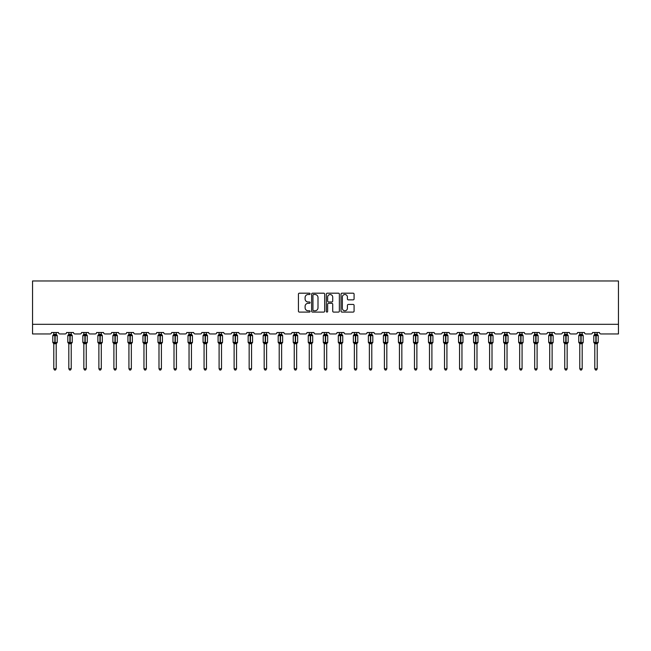 <?xml version="1.0" encoding="UTF-8"?>
<svg xmlns="http://www.w3.org/2000/svg" width="651" height="651" viewBox="0 0 651 651"><rect width="100%" height="100%" fill="white"/><g stroke="black" fill="none" stroke-linecap="round" stroke-linejoin="round"><path stroke-width="0.98" d="M310.088 293.853A0.659 0.659 0 0 0 309.428 293.186L299.379 293.186A0.944 0.944 0 0 0 298.435 294.138L298.435 311.154A0.944 0.944 0 0 0 299.379 312.098L309.428 312.098A0.659 0.659 0 0 0 310.088 311.438A0.659 0.659 0 0 0 309.428 310.779L308.126 310.779A3.027 3.027 0 0 1 305.099 307.752L305.099 306.336A3.027 3.027 0 0 1 308.126 303.309L309.428 303.309A0.659 0.659 0 0 0 310.088 302.642A0.659 0.659 0 0 0 309.428 301.983L308.126 301.983A3.027 3.027 0 0 1 305.099 298.955L305.099 297.54A3.027 3.027 0 0 1 308.126 294.512L309.428 294.512A0.659 0.659 0 0 0 310.088 293.853M353.135 299.859A0.944 0.944 0 0 0 354.079 298.907L354.079 294.138A0.944 0.944 0 0 0 353.135 293.186L341.978 293.186A0.944 0.944 0 0 0 341.034 294.138L341.034 311.154A0.944 0.944 0 0 0 341.978 312.098L353.135 312.098A0.944 0.944 0 0 0 354.079 311.154L354.079 305.384A0.944 0.944 0 0 0 353.135 304.44L348.358 304.44A0.944 0.944 0 0 0 347.414 305.384L347.414 308.248A2.531 2.531 0 0 1 344.884 310.779A2.531 2.531 0 0 1 342.353 308.248L342.353 297.043A2.531 2.531 0 0 1 344.884 294.512A2.531 2.531 0 0 1 347.414 297.043L347.414 298.907A0.944 0.944 0 0 0 348.358 299.859L353.135 299.859M618.45 324.32L618.45 280.972L32.55 280.972L32.55 333.955L50.086 333.955A1.448 1.448 0 0 0 51.527 332.506L58.46 332.506A1.448 1.448 0 0 0 59.908 333.955L65.108 333.955A1.448 1.448 0 0 0 66.557 332.506L73.49 332.506A1.448 1.448 0 0 0 74.938 333.955L80.138 333.955A1.448 1.448 0 0 0 81.587 332.506L88.52 332.506A1.448 1.448 0 0 0 89.968 333.955L95.168 333.955A1.448 1.448 0 0 0 96.608 332.506L103.55 332.506A1.448 1.448 0 0 0 104.99 333.955L110.198 333.955A1.448 1.448 0 0 0 111.638 332.506L118.58 332.506A1.448 1.448 0 0 0 120.02 333.955L125.22 333.955A1.448 1.448 0 0 0 126.668 332.506L133.601 332.506A1.448 1.448 0 0 0 135.05 333.955L140.25 333.955A1.448 1.448 0 0 0 141.698 332.506L148.631 332.506A1.448 1.448 0 0 0 150.08 333.955L155.28 333.955A1.448 1.448 0 0 0 156.72 332.506L163.661 332.506A1.448 1.448 0 0 0 165.102 333.955L170.31 333.955A1.448 1.448 0 0 0 171.75 332.506L178.691 332.506A1.448 1.448 0 0 0 180.132 333.955L185.332 333.955A1.448 1.448 0 0 0 186.78 332.506L193.713 332.506A1.448 1.448 0 0 0 195.162 333.955L200.362 333.955A1.448 1.448 0 0 0 201.81 332.506L208.743 332.506A1.448 1.448 0 0 0 210.192 333.955L215.391 333.955A1.448 1.448 0 0 0 216.832 332.506L223.773 332.506A1.448 1.448 0 0 0 225.213 333.955L230.421 333.955A1.448 1.448 0 0 0 231.862 332.506L238.803 332.506A1.448 1.448 0 0 0 240.243 333.955L245.443 333.955A1.448 1.448 0 0 0 246.892 332.506L253.825 332.506A1.448 1.448 0 0 0 255.273 333.955L260.473 333.955A1.448 1.448 0 0 0 261.922 332.506L268.855 332.506A1.448 1.448 0 0 0 270.303 333.955L275.503 333.955A1.448 1.448 0 0 0 276.952 332.506L283.885 332.506A1.448 1.448 0 0 0 285.325 333.955L290.533 333.955A1.448 1.448 0 0 0 291.974 332.506L298.915 332.506A1.448 1.448 0 0 0 300.355 333.955L305.555 333.955A1.448 1.448 0 0 0 307.003 332.506L313.937 332.506A1.448 1.448 0 0 0 315.385 333.955L320.585 333.955A1.448 1.448 0 0 0 322.033 332.506L328.967 332.506A1.448 1.448 0 0 0 330.415 333.955L335.615 333.955A1.448 1.448 0 0 0 337.063 332.506L343.997 332.506A1.448 1.448 0 0 0 345.445 333.955L350.645 333.955A1.448 1.448 0 0 0 352.085 332.506L359.026 332.506A1.448 1.448 0 0 0 360.467 333.955L365.675 333.955A1.448 1.448 0 0 0 367.115 332.506L374.048 332.506A1.448 1.448 0 0 0 375.497 333.955L380.697 333.955A1.448 1.448 0 0 0 382.145 332.506L389.078 332.506A1.448 1.448 0 0 0 390.527 333.955L395.727 333.955A1.448 1.448 0 0 0 397.175 332.506L404.108 332.506A1.448 1.448 0 0 0 405.557 333.955L410.757 333.955A1.448 1.448 0 0 0 412.197 332.506L419.138 332.506A1.448 1.448 0 0 0 420.579 333.955L425.787 333.955A1.448 1.448 0 0 0 427.227 332.506L434.168 332.506A1.448 1.448 0 0 0 435.609 333.955L440.808 333.955A1.448 1.448 0 0 0 442.257 332.506L449.19 332.506A1.448 1.448 0 0 0 450.638 333.955L455.838 333.955A1.448 1.448 0 0 0 457.287 332.506L464.22 332.506A1.448 1.448 0 0 0 465.668 333.955L470.868 333.955A1.448 1.448 0 0 0 472.309 332.506L479.25 332.506A1.448 1.448 0 0 0 480.69 333.955L485.898 333.955A1.448 1.448 0 0 0 487.339 332.506L494.28 332.506A1.448 1.448 0 0 0 495.72 333.955L500.92 333.955A1.448 1.448 0 0 0 502.369 332.506L509.302 332.506A1.448 1.448 0 0 0 510.75 333.955L515.95 333.955A1.448 1.448 0 0 0 517.399 332.506L524.332 332.506A1.448 1.448 0 0 0 525.78 333.955L530.98 333.955A1.448 1.448 0 0 0 532.42 332.506L539.362 332.506A1.448 1.448 0 0 0 540.802 333.955L546.01 333.955A1.448 1.448 0 0 0 547.45 332.506L554.392 332.506A1.448 1.448 0 0 0 555.832 333.955L561.032 333.955A1.448 1.448 0 0 0 562.48 332.506L569.413 332.506A1.448 1.448 0 0 0 570.862 333.955L576.062 333.955A1.448 1.448 0 0 0 577.51 332.506L584.443 332.506A1.448 1.448 0 0 0 585.892 333.955L591.092 333.955A1.448 1.448 0 0 0 592.54 332.506L599.473 332.506A1.448 1.448 0 0 0 600.914 333.955L618.45 333.955L618.45 324.32L32.55 324.32M324.67 294.138A0.944 0.944 0 0 0 323.726 293.186L312.57 293.186A0.944 0.944 0 0 0 311.626 294.138L311.626 311.154A0.944 0.944 0 0 0 312.57 312.098L323.726 312.098A0.944 0.944 0 0 0 324.67 311.154L324.67 294.138M327.274 293.186L338.43 293.186A0.944 0.944 0 0 1 339.374 294.138L339.374 311.154A0.944 0.944 0 0 1 338.43 312.098L333.654 312.098A0.944 0.944 0 0 1 332.71 311.154L332.71 304.253A0.944 0.944 0 0 0 331.766 303.309L328.6 303.309A0.944 0.944 0 0 0 327.648 304.253L327.648 311.438A0.659 0.659 0 0 1 326.989 312.098A0.659 0.659 0 0 1 326.33 311.438L326.33 294.138A0.944 0.944 0 0 1 327.274 293.186M313.611 294.512A0.659 0.659 0 0 0 312.944 295.172L312.944 310.112A0.659 0.659 0 0 0 313.611 310.779L314.978 310.779A3.027 3.027 0 0 0 318.005 307.752L318.005 297.54A3.027 3.027 0 0 0 314.978 294.512L313.611 294.512M332.71 297.092A2.531 2.531 0 0 0 330.179 294.561A2.531 2.531 0 0 0 327.648 297.092L327.648 301.039A0.944 0.944 0 0 0 328.6 301.983L331.766 301.983A0.944 0.944 0 0 0 332.71 301.039L332.71 297.092M53.789 368.775L56.198 368.775L55.473 370.028L54.513 370.028L53.789 368.775L53.789 343.647A1.058 1.009 180 0 0 53.236 342.76L55.14 342.361L55.14 335.184L56.897 335.159A0.48 0.48 0 0 1 57.215 335.615L52.78 335.615L52.78 342.361L54.855 342.361L54.855 335.184L53.236 335.208A1.058 1.009 0 0 0 53.789 334.321L56.198 334.37L56.198 332.506M56.198 368.775L56.198 343.606L54.855 343.744L54.855 342.792L57.215 342.361A0.48 0.48 0 0 1 56.897 342.808L56.198 343.809M56.198 343.655L56.198 343.655A1.058 1.009 180 0 1 56.759 342.76L55.14 342.792L55.14 343.744M54.855 343.744L53.789 343.655M53.789 332.506L53.789 334.329M53.789 334.37L53.439 335.517L53.789 334.37M56.547 335.517L56.198 334.37M56.198 343.606L56.547 342.45M53.789 343.606L53.439 342.45M68.819 368.775L71.228 368.775L70.503 370.028L69.543 370.028L68.819 368.775L68.819 343.647A1.058 1.009 180 0 0 68.265 342.76L70.17 342.361L70.17 335.184L71.919 335.159A0.48 0.48 0 0 1 72.237 335.615L67.81 335.615L67.81 342.361L69.877 342.361L69.877 335.184L68.265 335.208A1.058 1.009 0 0 0 68.819 334.321L71.228 334.37L71.228 332.506M71.228 368.775L71.228 343.606L69.877 343.744L69.877 342.792L72.237 342.361A0.48 0.48 0 0 1 71.919 342.808L71.228 343.809M71.228 343.655L71.228 343.655A1.058 1.009 180 0 1 71.781 342.76L70.17 342.792L70.17 343.744M69.877 343.744L68.819 343.655M68.819 332.506L68.819 334.329M68.819 334.37L68.469 335.517L68.819 334.37M71.577 335.517L71.228 334.37M71.228 343.606L71.577 342.45M68.819 343.606L68.469 342.45M83.849 368.775L86.257 368.775L85.533 370.028L84.573 370.028L83.849 368.775L83.849 343.647A1.058 1.009 180 0 0 83.287 342.76L85.2 342.361L85.2 335.184L86.949 335.159A0.48 0.48 0 0 1 87.267 335.615L82.84 335.615L82.84 342.361L84.907 342.361L84.907 335.184L83.287 335.208A1.058 1.009 0 0 0 83.849 334.321L86.257 334.37L86.257 332.506M86.257 368.775L86.257 343.606L84.907 343.744L84.907 342.792L87.267 342.361A0.48 0.48 0 0 1 86.949 342.808L86.257 343.809M86.257 343.655L86.257 343.655A1.058 1.009 180 0 1 86.811 342.76L85.2 342.792L85.2 343.744M84.907 343.744L83.849 343.655M83.849 332.506L83.849 334.329M83.849 334.37L83.499 335.517L83.849 334.37M86.607 335.517L86.257 334.37M86.257 343.606L86.607 342.45M83.849 343.606L83.499 342.45M98.879 368.775L101.287 368.775L100.563 370.028L99.595 370.028L98.879 368.775L98.879 343.647A1.058 1.009 180 0 0 98.317 342.76L100.221 342.361L100.221 335.184L101.979 335.159A0.48 0.48 0 0 1 102.297 335.615L97.862 335.615L97.862 342.361L99.937 342.361L99.937 335.184L98.317 335.208A1.058 1.009 0 0 0 98.879 334.321L101.287 334.37L101.287 332.506M101.287 368.775L101.287 343.606L99.937 343.744L99.937 342.792L102.297 342.361A0.48 0.48 0 0 1 101.979 342.808L101.287 343.809M101.287 343.655L101.287 343.655A1.058 1.009 180 0 1 101.841 342.76L100.221 342.792L100.221 343.744M99.937 343.744L98.879 343.655M98.879 332.506L98.879 334.329M98.879 334.37L98.529 335.517L98.879 334.37M101.637 335.517L101.287 334.37M101.287 343.606L101.637 342.45M98.879 343.606L98.529 342.45M113.901 368.775L116.309 368.775L115.585 370.028L114.625 370.028L113.901 368.775L113.901 343.647A1.058 1.009 180 0 0 113.347 342.76L115.251 342.361L115.251 335.184L117.009 335.159A0.48 0.48 0 0 1 117.326 335.615L112.892 335.615L112.892 342.361L114.967 342.361L114.967 335.184L113.347 335.208A1.058 1.009 0 0 0 113.901 334.321L116.309 334.37L116.309 332.506M116.309 368.775L116.309 343.606L114.967 343.744L114.967 342.792L117.326 342.361A0.48 0.48 0 0 1 117.009 342.808L116.309 343.809M116.309 343.655L116.309 343.655A1.058 1.009 180 0 1 116.871 342.76L115.251 342.792L115.251 343.744M114.967 343.744L113.901 343.655M113.901 332.506L113.901 334.329M113.901 334.37L113.551 335.517L113.901 334.37M116.659 335.517L116.309 334.37M116.309 343.606L116.659 342.45M113.901 343.606L113.551 342.45M128.931 368.775L131.339 368.775L130.615 370.028L129.655 370.028L128.931 368.775L128.931 343.647A1.058 1.009 180 0 0 128.377 342.76L130.281 342.361L130.281 335.184L132.039 335.159A0.48 0.48 0 0 1 132.348 335.615L127.921 335.615L127.921 342.361L129.988 342.361L129.988 335.184L128.377 335.208A1.058 1.009 0 0 0 128.931 334.321L131.339 334.37L131.339 332.506M131.339 368.775L131.339 343.606L129.988 343.744L129.988 342.792L132.348 342.361A0.48 0.48 0 0 1 132.039 342.808L131.339 343.809M131.339 343.655L131.339 343.655A1.058 1.009 180 0 1 131.893 342.76L130.281 342.792L130.281 343.744M129.988 343.744L128.931 343.655M128.931 332.506L128.931 334.329M128.931 334.37L128.581 335.517L128.931 334.37M131.689 335.517L131.339 334.37M131.339 343.606L131.689 342.45M128.931 343.606L128.581 342.45M143.961 368.775L146.369 368.775L145.645 370.028L144.685 370.028L143.961 368.775L143.961 343.647A1.058 1.009 180 0 0 143.407 342.76L145.311 342.361L145.311 335.184L147.061 335.159A0.48 0.48 0 0 1 147.378 335.615L142.951 335.615L142.951 342.361L145.018 342.361L145.018 335.184L143.407 335.208A1.058 1.009 0 0 0 143.961 334.321L146.369 334.37L146.369 332.506M146.369 368.775L146.369 343.606L145.018 343.744L145.018 342.792L147.378 342.361A0.48 0.48 0 0 1 147.061 342.808L146.369 343.809M146.369 343.655L146.369 343.655A1.058 1.009 180 0 1 146.923 342.76L145.311 342.792L145.311 343.744M145.018 343.744L143.961 343.655M143.961 332.506L143.961 334.329M143.961 334.37L143.611 335.517L143.961 334.37M146.719 335.517L146.369 334.37M146.369 343.606L146.719 342.45M143.961 343.606L143.611 342.45M158.99 368.775L161.399 368.775L160.675 370.028L159.715 370.028L158.99 368.775L158.99 343.647A1.058 1.009 180 0 0 158.429 342.76L160.333 342.361L160.333 335.184L162.091 335.159A0.48 0.48 0 0 1 162.408 335.615L157.973 335.615L157.973 342.361L160.048 342.361L160.048 335.184L158.429 335.208A1.058 1.009 0 0 0 158.99 334.321L161.399 334.37L161.399 332.506M161.399 368.775L161.399 343.606L160.048 343.744L160.048 342.792L162.408 342.361A0.48 0.48 0 0 1 162.091 342.808L161.399 343.809M161.399 343.655L161.399 343.655A1.058 1.009 180 0 1 161.953 342.76L160.333 342.792L160.333 343.744M160.048 343.744L158.99 343.655M158.99 332.506L158.99 334.329M158.99 334.37L158.641 335.517L158.99 334.37M161.749 335.517L161.399 334.37M161.399 343.606L161.749 342.45M158.99 343.606L158.641 342.45M174.012 368.775L176.421 368.775L175.705 370.028L174.737 370.028L174.012 368.775L174.012 343.647A1.058 1.009 180 0 0 173.459 342.76L175.363 342.361L175.363 335.184L177.121 335.159A0.48 0.48 0 0 1 177.438 335.615L173.003 335.615L173.003 342.361L175.078 342.361L175.078 335.184L173.459 335.208A1.058 1.009 0 0 0 174.012 334.321L176.421 334.37L176.421 332.506M176.421 368.775L176.421 343.606L175.078 343.744L175.078 342.792L177.438 342.361A0.48 0.48 0 0 1 177.121 342.808L176.421 343.809M176.421 343.655L176.421 343.655A1.058 1.009 180 0 1 176.982 342.76L175.363 342.792L175.363 343.744M175.078 343.744L174.012 343.655M174.012 332.506L174.012 334.329M174.012 334.37L173.662 335.517L174.012 334.37M176.771 335.517L176.421 334.37M176.421 343.606L176.771 342.45M174.012 343.606L173.662 342.45M189.042 368.775L191.451 368.775L190.727 370.028L189.766 370.028L189.042 368.775L189.042 343.647A1.058 1.009 180 0 0 188.489 342.76L190.393 342.361L190.393 335.184L192.151 335.159A0.48 0.48 0 0 1 192.46 335.615L188.033 335.615L188.033 342.361L190.1 342.361L190.1 335.184L188.489 335.208A1.058 1.009 0 0 0 189.042 334.321L191.451 334.37L191.451 332.506M191.451 368.775L191.451 343.606L190.1 343.744L190.1 342.792L192.46 342.361A0.48 0.48 0 0 1 192.151 342.808L191.451 343.809M191.451 343.655L191.451 343.655A1.058 1.009 180 0 1 192.012 342.76L190.393 342.792L190.393 343.744M190.1 343.744L189.042 343.655M189.042 332.506L189.042 334.329M189.042 334.37L188.692 335.517L189.042 334.37M191.801 335.517L191.451 334.37M191.451 343.606L191.801 342.45M189.042 343.606L188.692 342.45M204.072 368.775L206.481 368.775L205.757 370.028L204.796 370.028L204.072 368.775L204.072 343.647A1.058 1.009 180 0 0 203.519 342.76L205.423 342.361L205.423 335.184L207.173 335.159A0.48 0.48 0 0 1 207.49 335.615L203.063 335.615L203.063 342.361L205.13 342.361L205.13 335.184L203.519 335.208A1.058 1.009 0 0 0 204.072 334.321L206.481 334.37L206.481 332.506M206.481 368.775L206.481 343.606L205.13 343.744L205.13 342.792L207.49 342.361A0.48 0.48 0 0 1 207.173 342.808L206.481 343.809M206.481 343.655L206.481 343.655A1.058 1.009 180 0 1 207.034 342.76L205.423 342.792L205.423 343.744M205.13 343.744L204.072 343.655M204.072 332.506L204.072 334.329M204.072 334.37L203.722 335.517L204.072 334.37M206.831 335.517L206.481 334.37M206.481 343.606L206.831 342.45M204.072 343.606L203.722 342.45M219.102 368.775L221.511 368.775L220.787 370.028L219.826 370.028L219.102 368.775L219.102 343.647A1.058 1.009 180 0 0 218.541 342.76L220.445 342.361L220.445 335.184L222.203 335.159A0.48 0.48 0 0 1 222.52 335.615L218.085 335.615L218.085 342.361L220.16 342.361L220.16 335.184L218.541 335.208A1.058 1.009 0 0 0 219.102 334.321L221.511 334.37L221.511 332.506M221.511 368.775L221.511 343.606L220.16 343.744L220.16 342.792L222.52 342.361A0.48 0.48 0 0 1 222.203 342.808L221.511 343.809M221.511 343.655L221.511 343.655A1.058 1.009 180 0 1 222.064 342.76L220.445 342.792L220.445 343.744M220.16 343.744L219.102 343.655M219.102 332.506L219.102 334.329M219.102 334.37L218.752 335.517L219.102 334.37M221.861 335.517L221.511 334.37M221.511 343.606L221.861 342.45M219.102 343.606L218.752 342.45M234.124 368.775L236.533 368.775L235.817 370.028L234.848 370.028L234.124 368.775L234.124 343.647A1.058 1.009 180 0 0 233.571 342.76L235.475 342.361L235.475 335.184L237.233 335.159A0.48 0.48 0 0 1 237.55 335.615L233.115 335.615L233.115 342.361L235.19 342.361L235.19 335.184L233.571 335.208A1.058 1.009 0 0 0 234.124 334.321L236.541 334.37L236.533 332.506M236.533 368.775L236.541 343.606L235.19 343.744L235.19 342.792L237.55 342.361A0.48 0.48 0 0 1 237.233 342.808L236.533 343.809M236.533 343.655L236.533 343.655A1.058 1.009 180 0 1 237.094 342.76L235.475 342.792L235.475 343.744M235.19 343.744L234.124 343.655M234.124 332.506L234.124 334.329M234.124 334.37L233.782 335.517L234.124 334.37M236.883 335.517L236.541 334.37M236.541 343.606L236.883 342.45M234.124 343.606L233.782 342.45M249.154 368.775L251.563 368.775L250.838 370.028L249.878 370.028L249.154 368.775L249.154 343.647A1.058 1.009 180 0 0 248.601 342.76L250.505 342.361L250.505 335.184L252.262 335.159A0.48 0.48 0 0 1 252.572 335.615L248.145 335.615L248.145 342.361L250.212 342.361L250.212 335.184L248.601 335.208A1.058 1.009 0 0 0 249.154 334.321L251.563 334.37L251.563 332.506M251.563 368.775L251.563 343.606L250.212 343.744L250.212 342.792L252.572 342.361A0.48 0.48 0 0 1 252.262 342.808L251.563 343.809M251.563 343.655L251.563 343.655A1.058 1.009 180 0 1 252.124 342.76L250.505 342.792L250.505 343.744M250.212 343.744L249.154 343.655M249.154 332.506L249.154 334.329M249.154 334.37L248.804 335.517L249.154 334.37M251.913 335.517L251.563 334.37M251.563 343.606L251.913 342.45M249.154 343.606L248.804 342.45M264.184 368.775L266.593 368.775L265.868 370.028L264.908 370.028L264.184 368.775L264.184 343.647A1.058 1.009 180 0 0 263.631 342.76L265.535 342.361L265.535 335.184L267.284 335.159A0.48 0.48 0 0 1 267.602 335.615L263.175 335.615L263.175 342.361L265.242 342.361L265.242 335.184L263.631 335.208A1.058 1.009 0 0 0 264.184 334.321L266.593 334.37L266.593 332.506M266.593 368.775L266.593 343.606L265.242 343.744L265.242 342.792L267.602 342.361A0.48 0.48 0 0 1 267.284 342.808L266.593 343.809M266.593 343.655L266.593 343.655A1.058 1.009 180 0 1 267.146 342.76L265.535 342.792L265.535 343.744M265.242 343.744L264.184 343.655M264.184 332.506L264.184 334.329M264.184 334.37L263.834 335.517L264.184 334.37M266.943 335.517L266.593 334.37M266.593 343.606L266.943 342.45M264.184 343.606L263.834 342.45M279.214 368.775L281.623 368.775L280.898 370.028L279.938 370.028L279.214 368.775L279.214 343.647A1.058 1.009 180 0 0 278.652 342.76L280.557 342.361L280.557 335.184L282.314 335.159A0.48 0.48 0 0 1 282.632 335.615L278.197 335.615L278.197 342.361L280.272 342.361L280.272 335.184L278.652 335.208A1.058 1.009 0 0 0 279.214 334.321L281.623 334.37L281.623 332.506M281.623 368.775L281.623 343.606L280.272 343.744L280.272 342.792L282.632 342.361A0.48 0.48 0 0 1 282.314 342.808L281.623 343.809M281.623 343.655L281.623 343.655A1.058 1.009 180 0 1 282.176 342.76L280.557 342.792L280.557 343.744M280.272 343.744L279.214 343.655M279.214 332.506L279.214 334.329M279.214 334.37L278.864 335.517L279.214 334.37M281.973 335.517L281.623 334.37M281.623 343.606L281.973 342.45M279.214 343.606L278.864 342.45M294.244 368.775L296.644 368.775L295.928 370.028L294.96 370.028L294.244 368.775L294.244 343.647A1.058 1.009 180 0 0 293.682 342.76L295.587 342.361L295.587 335.184L297.344 335.159A0.48 0.48 0 0 1 297.662 335.615L293.227 335.615L293.227 342.361L295.302 342.361L295.302 335.184L293.682 335.208A1.058 1.009 0 0 0 294.244 334.321L296.653 334.37L296.644 332.506M296.644 368.775L296.653 343.606L295.302 343.744L295.302 342.792L297.662 342.361A0.48 0.48 0 0 1 297.344 342.808L296.644 343.809M296.644 343.655L296.644 343.655A1.058 1.009 180 0 1 297.206 342.76L295.587 342.792L295.587 343.744M295.302 343.744L294.244 343.655M294.244 332.506L294.244 334.329M294.236 334.37L293.894 335.517L294.236 334.37M296.994 335.517L296.653 334.37M296.653 343.606L296.994 342.45M294.236 343.606L293.894 342.45M309.266 368.775L311.674 368.775L310.95 370.028L309.99 370.028L309.266 368.775L309.266 343.647A1.058 1.009 180 0 0 308.712 342.76L310.617 342.361L310.617 335.184L312.374 335.159A0.48 0.48 0 0 1 312.692 335.615L308.257 335.615L308.257 342.361L310.324 342.361L310.324 335.184L308.712 335.208A1.058 1.009 0 0 0 309.266 334.321L311.674 334.37L311.674 332.506M311.674 368.775L311.674 343.606L310.324 343.744L310.324 342.792L312.692 342.361A0.48 0.48 0 0 1 312.374 342.808L311.674 343.809M311.674 343.655L311.674 343.655A1.058 1.009 180 0 1 312.236 342.76L310.617 342.792L310.617 343.744M310.324 343.744L309.266 343.655M309.266 332.506L309.266 334.329M309.266 334.37L308.916 335.517L309.266 334.37M312.024 335.517L311.674 334.37M311.674 343.606L312.024 342.45M309.266 343.606L308.916 342.45M324.296 368.775L326.704 368.775L325.98 370.028L325.02 370.028L324.296 368.775L324.296 343.647A1.058 1.009 180 0 0 323.742 342.76L325.646 342.361L325.646 335.184L327.396 335.159A0.48 0.48 0 0 1 327.713 335.615L323.287 335.615L323.287 342.361L325.354 342.361L325.354 335.184L323.742 335.208A1.058 1.009 0 0 0 324.296 334.321L326.704 334.37L326.704 332.506M326.704 368.775L326.704 343.606L325.354 343.744L325.354 342.792L327.713 342.361A0.48 0.48 0 0 1 327.396 342.808L326.704 343.809M326.704 343.655L326.704 343.655A1.058 1.009 180 0 1 327.258 342.76L325.646 342.792L325.646 343.744M325.354 343.744L324.296 343.655M324.296 332.506L324.296 334.329M324.296 334.37L323.946 335.517L324.296 334.37M327.054 335.517L326.704 334.37M326.704 343.606L327.054 342.45M324.296 343.606L323.946 342.45M339.326 368.775L341.734 368.775L341.01 370.028L340.05 370.028L339.326 368.775L339.326 343.647A1.058 1.009 180 0 0 338.764 342.76L340.676 342.361L340.676 335.184L342.426 335.159A0.48 0.48 0 0 1 342.743 335.615L338.308 335.615L338.308 342.361L340.383 342.361L340.383 335.184L338.764 335.208A1.058 1.009 0 0 0 339.326 334.321L341.734 334.37L341.734 332.506M341.734 368.775L341.734 343.606L340.383 343.744L340.383 342.792L342.743 342.361A0.48 0.48 0 0 1 342.426 342.808L341.734 343.809M341.734 343.655L341.734 343.655A1.058 1.009 180 0 1 342.288 342.76L340.676 342.792L340.676 343.744M340.383 343.744L339.326 343.655M339.326 332.506L339.326 334.329M339.326 334.37L338.976 335.517L339.326 334.37M342.084 335.517L341.734 334.37M341.734 343.606L342.084 342.45M339.326 343.606L338.976 342.45M354.356 368.775L356.756 368.775L356.04 370.028L355.072 370.028L354.356 368.775L354.356 343.647A1.058 1.009 180 0 0 353.794 342.76L355.698 342.361L355.698 335.184L357.456 335.159A0.48 0.48 0 0 1 357.773 335.615L353.338 335.615L353.338 342.361L355.413 342.361L355.413 335.184L353.794 335.208A1.058 1.009 0 0 0 354.356 334.321L356.764 334.37L356.756 332.506M356.756 368.775L356.764 343.606L355.413 343.744L355.413 342.792L357.773 342.361A0.48 0.48 0 0 1 357.456 342.808L356.756 343.809M356.756 343.655L356.756 343.655A1.058 1.009 180 0 1 357.318 342.76L355.698 342.792L355.698 343.744M355.413 343.744L354.356 343.655M354.356 332.506L354.356 334.329M354.347 334.37L354.006 335.517L354.347 334.37M357.106 335.517L356.764 334.37M356.764 343.606L357.106 342.45M354.347 343.606L354.006 342.45M369.377 368.775L371.786 368.775L371.062 370.028L370.102 370.028L369.377 368.775L369.377 343.647A1.058 1.009 180 0 0 368.824 342.76L370.728 342.361L370.728 335.184L372.486 335.159A0.48 0.48 0 0 1 372.803 335.615L368.368 335.615L368.368 342.361L370.443 342.361L370.443 335.184L368.824 335.208A1.058 1.009 0 0 0 369.377 334.321L371.786 334.37L371.786 332.506M371.786 368.775L371.786 343.606L370.443 343.744L370.443 342.792L372.803 342.361A0.48 0.48 0 0 1 372.486 342.808L371.786 343.809M371.786 343.655L371.786 343.655A1.058 1.009 180 0 1 372.348 342.76L370.728 342.792L370.728 343.744M370.443 343.744L369.377 343.655M369.377 332.506L369.377 334.329M369.377 334.37L369.027 335.517L369.377 334.37M372.136 335.517L371.786 334.37M371.786 343.606L372.136 342.45M369.377 343.606L369.027 342.45M384.407 368.775L386.816 368.775L386.092 370.028L385.132 370.028L384.407 368.775L384.407 343.647A1.058 1.009 180 0 0 383.854 342.76L385.758 342.361L385.758 335.184L387.508 335.159A0.48 0.48 0 0 1 387.825 335.615L383.398 335.615L383.398 342.361L385.465 342.361L385.465 335.184L383.854 335.208A1.058 1.009 0 0 0 384.407 334.321L386.816 334.37L386.816 332.506M386.816 368.775L386.816 343.606L385.465 343.744L385.465 342.792L387.825 342.361A0.48 0.48 0 0 1 387.508 342.808L386.816 343.809M386.816 343.655L386.816 343.655A1.058 1.009 180 0 1 387.369 342.76L385.758 342.792L385.758 343.744M385.465 343.744L384.407 343.655M384.407 332.506L384.407 334.329M384.407 334.37L384.057 335.517L384.407 334.37M387.166 335.517L386.816 334.37M386.816 343.606L387.166 342.45M384.407 343.606L384.057 342.45M399.437 368.775L401.846 368.775L401.122 370.028L400.162 370.028L399.437 368.775L399.437 343.647A1.058 1.009 180 0 0 398.876 342.76L400.788 342.361L400.788 335.184L402.538 335.159A0.48 0.48 0 0 1 402.855 335.615L398.428 335.615L398.428 342.361L400.495 342.361L400.495 335.184L398.876 335.208A1.058 1.009 0 0 0 399.437 334.321L401.846 334.37L401.846 332.506M401.846 368.775L401.846 343.606L400.495 343.744L400.495 342.792L402.855 342.361A0.48 0.48 0 0 1 402.538 342.808L401.846 343.809M401.846 343.655L401.846 343.655A1.058 1.009 180 0 1 402.399 342.76L400.788 342.792L400.788 343.744M400.495 343.744L399.437 343.655M399.437 332.506L399.437 334.329M399.437 334.37L399.087 335.517L399.437 334.37M402.196 335.517L401.846 334.37M401.846 343.606L402.196 342.45M399.437 343.606L399.087 342.45M414.467 368.775L416.876 368.775L416.152 370.028L415.183 370.028L414.467 368.775L414.467 343.647A1.058 1.009 180 0 0 413.906 342.76L415.81 342.361L415.81 335.184L417.568 335.159A0.48 0.48 0 0 1 417.885 335.615L413.45 335.615L413.45 342.361L415.525 342.361L415.525 335.184L413.906 335.208A1.058 1.009 0 0 0 414.467 334.321L416.876 334.37L416.876 332.506M416.876 368.775L416.876 343.606L415.525 343.744L415.525 342.792L417.885 342.361A0.48 0.48 0 0 1 417.568 342.808L416.876 343.809M416.876 343.655L416.876 343.655A1.058 1.009 180 0 1 417.429 342.76L415.81 342.792L415.81 343.744M415.525 343.744L414.467 343.655M414.467 332.506L414.467 334.329M414.459 334.37L414.117 335.517L414.459 334.37M417.218 335.517L416.876 334.37M416.876 343.606L417.218 342.45M414.459 343.606L414.117 342.45M429.489 368.775L431.898 368.775L431.174 370.028L430.213 370.028L429.489 368.775L429.489 343.647A1.058 1.009 180 0 0 428.936 342.76L430.84 342.361L430.84 335.184L432.598 335.159A0.48 0.48 0 0 1 432.915 335.615L428.48 335.615L428.48 342.361L430.555 342.361L430.555 335.184L428.936 335.208A1.058 1.009 0 0 0 429.489 334.321L431.898 334.37L431.898 332.506M431.898 368.775L431.898 343.606L430.555 343.744L430.555 342.792L432.915 342.361A0.48 0.48 0 0 1 432.598 342.808L431.898 343.809M431.898 343.655L431.898 343.655A1.058 1.009 180 0 1 432.459 342.76L430.84 342.792L430.84 343.744M430.555 343.744L429.489 343.655M429.489 332.506L429.489 334.329M429.489 334.37L429.139 335.517L429.489 334.37M432.248 335.517L431.898 334.37M431.898 343.606L432.248 342.45M429.489 343.606L429.139 342.45M444.519 368.775L446.928 368.775L446.204 370.028L445.243 370.028L444.519 368.775L444.519 343.647A1.058 1.009 180 0 0 443.966 342.76L445.87 342.361L445.87 335.184L447.628 335.159A0.48 0.48 0 0 1 447.937 335.615L443.51 335.615L443.51 342.361L445.577 342.361L445.577 335.184L443.966 335.208A1.058 1.009 0 0 0 444.519 334.321L446.928 334.37L446.928 332.506M446.928 368.775L446.928 343.606L445.577 343.744L445.577 342.792L447.937 342.361A0.48 0.48 0 0 1 447.628 342.808L446.928 343.809M446.928 343.655L446.928 343.655A1.058 1.009 180 0 1 447.481 342.76L445.87 342.792L445.87 343.744M445.577 343.744L444.519 343.655M444.519 332.506L444.519 334.329M444.519 334.37L444.169 335.517L444.519 334.37M447.278 335.517L446.928 334.37M446.928 343.606L447.278 342.45M444.519 343.606L444.169 342.45M459.549 368.775L461.958 368.775L461.233 370.028L460.273 370.028L459.549 368.775L459.549 343.647A1.058 1.009 180 0 0 458.988 342.76L460.9 342.361L460.9 335.184L462.649 335.159A0.48 0.48 0 0 1 462.967 335.615L458.54 335.615L458.54 342.361L460.607 342.361L460.607 335.184L458.988 335.208A1.058 1.009 0 0 0 459.549 334.321L461.958 334.37L461.958 332.506M461.958 368.775L461.958 343.606L460.607 343.744L460.607 342.792L462.967 342.361A0.48 0.48 0 0 1 462.649 342.808L461.958 343.809M461.958 343.655L461.958 343.655A1.058 1.009 180 0 1 462.511 342.76L460.9 342.792L460.9 343.744M460.607 343.744L459.549 343.655M459.549 332.506L459.549 334.329M459.549 334.37L459.199 335.517L459.549 334.37M462.308 335.517L461.958 334.37M461.958 343.606L462.308 342.45M459.549 343.606L459.199 342.45M474.579 368.775L476.988 368.775L476.263 370.028L475.295 370.028L474.579 368.775L474.579 343.647A1.058 1.009 180 0 0 474.018 342.76L475.922 342.361L475.922 335.184L477.679 335.159A0.48 0.48 0 0 1 477.997 335.615L473.562 335.615L473.562 342.361L475.637 342.361L475.637 335.184L474.018 335.208A1.058 1.009 0 0 0 474.579 334.321L476.988 334.37L476.988 332.506M476.988 368.775L476.988 343.606L475.637 343.744L475.637 342.792L477.997 342.361A0.48 0.48 0 0 1 477.679 342.808L476.988 343.809M476.988 343.655L476.988 343.655A1.058 1.009 180 0 1 477.541 342.76L475.922 342.792L475.922 343.744M475.637 343.744L474.579 343.655M474.579 332.506L474.579 334.329M474.579 334.37L474.229 335.517L474.579 334.37M477.338 335.517L476.988 334.37M476.988 343.606L477.338 342.45M474.579 343.606L474.229 342.45M489.601 368.775L492.01 368.775L491.285 370.028L490.325 370.028L489.601 368.775L489.601 343.647A1.058 1.009 180 0 0 489.047 342.76L490.952 342.361L490.952 335.184L492.709 335.159A0.48 0.48 0 0 1 493.027 335.615L488.592 335.615L488.592 342.361L490.667 342.361L490.667 335.184L489.047 335.208A1.058 1.009 0 0 0 489.601 334.321L492.01 334.37L492.01 332.506M492.01 368.775L492.01 343.606L490.667 343.744L490.667 342.792L493.027 342.361A0.48 0.48 0 0 1 492.709 342.808L492.01 343.809M492.01 343.655L492.01 343.655A1.058 1.009 180 0 1 492.571 342.76L490.952 342.792L490.952 343.744M490.667 343.744L489.601 343.655M489.601 332.506L489.601 334.329M489.601 334.37L489.251 335.517L489.601 334.37M492.359 335.517L492.01 334.37M492.01 343.606L492.359 342.45M489.601 343.606L489.251 342.45M504.631 368.775L507.039 368.775L506.315 370.028L505.355 370.028L504.631 368.775L504.631 343.647A1.058 1.009 180 0 0 504.077 342.76L505.982 342.361L505.982 335.184L507.739 335.159A0.48 0.48 0 0 1 508.049 335.615L503.622 335.615L503.622 342.361L505.689 342.361L505.689 335.184L504.077 335.208A1.058 1.009 0 0 0 504.631 334.321L507.039 334.37L507.039 332.506M507.039 368.775L507.039 343.606L505.689 343.744L505.689 342.792L508.049 342.361A0.48 0.48 0 0 1 507.739 342.808L507.039 343.809M507.039 343.655L507.039 343.655A1.058 1.009 180 0 1 507.593 342.76L505.982 342.792L505.982 343.744M505.689 343.744L504.631 343.655M504.631 332.506L504.631 334.329M504.631 334.37L504.281 335.517L504.631 334.37M507.389 335.517L507.039 334.37M507.039 343.606L507.389 342.45M504.631 343.606L504.281 342.45M519.661 368.775L522.069 368.775L521.345 370.028L520.385 370.028L519.661 368.775L519.661 343.647A1.058 1.009 180 0 0 519.107 342.76L521.012 342.361L521.012 335.184L522.761 335.159A0.48 0.48 0 0 1 523.078 335.615L518.652 335.615L518.652 342.361L520.719 342.361L520.719 335.184L519.107 335.208A1.058 1.009 0 0 0 519.661 334.321L522.069 334.37L522.069 332.506M522.069 368.775L522.069 343.606L520.719 343.744L520.719 342.792L523.078 342.361A0.48 0.48 0 0 1 522.761 342.808L522.069 343.809M522.069 343.655L522.069 343.655A1.058 1.009 180 0 1 522.623 342.76L521.012 342.792L521.012 343.744M520.719 343.744L519.661 343.655M519.661 332.506L519.661 334.329M519.661 334.37L519.311 335.517L519.661 334.37M522.419 335.517L522.069 334.37M522.069 343.606L522.419 342.45M519.661 343.606L519.311 342.45M534.691 368.775L537.099 368.775L536.375 370.028L535.415 370.028L534.691 368.775L534.691 343.647A1.058 1.009 180 0 0 534.129 342.76L536.033 342.361L536.033 335.184L537.791 335.159A0.48 0.48 0 0 1 538.108 335.615L533.674 335.615L533.674 342.361L535.749 342.361L535.749 335.184L534.129 335.208A1.058 1.009 0 0 0 534.691 334.321L537.099 334.37L537.099 332.506M537.099 368.775L537.099 343.606L535.749 343.744L535.749 342.792L538.108 342.361A0.48 0.48 0 0 1 537.791 342.808L537.099 343.809M537.099 343.655L537.099 343.655A1.058 1.009 180 0 1 537.653 342.76L536.033 342.792L536.033 343.744M535.749 343.744L534.691 343.655M534.691 332.506L534.691 334.329M534.691 334.37L534.341 335.517L534.691 334.37M537.449 335.517L537.099 334.37M537.099 343.606L537.449 342.45M534.691 343.606L534.341 342.45M549.713 368.775L552.121 368.775L551.405 370.028L550.437 370.028L549.713 368.775L549.713 343.647A1.058 1.009 180 0 0 549.159 342.76L551.063 342.361L551.063 335.184L552.821 335.159A0.48 0.48 0 0 1 553.138 335.615L548.703 335.615L548.703 342.361L550.779 342.361L550.779 335.184L549.159 335.208A1.058 1.009 0 0 0 549.713 334.321L552.121 334.37L552.121 332.506M552.121 368.775L552.121 343.606L550.779 343.744L550.779 342.792L553.138 342.361A0.48 0.48 0 0 1 552.821 342.808L552.121 343.809M552.121 343.655L552.121 343.655A1.058 1.009 180 0 1 552.683 342.76L551.063 342.792L551.063 343.744M550.779 343.744L549.713 343.655M549.713 332.506L549.713 334.329M549.713 334.37L549.363 335.517L549.713 334.37M552.471 335.517L552.121 334.37M552.121 343.606L552.471 342.45M549.713 343.606L549.363 342.45M564.742 368.775L567.151 368.775L566.427 370.028L565.467 370.028L564.742 368.775L564.742 343.647A1.058 1.009 180 0 0 564.189 342.76L566.093 342.361L566.093 335.184L567.851 335.159A0.48 0.48 0 0 1 568.16 335.615L563.733 335.615L563.733 342.361L565.8 342.361L565.8 335.184L564.189 335.208A1.058 1.009 0 0 0 564.742 334.321L567.151 334.37L567.151 332.506M567.151 368.775L567.151 343.606L565.8 343.744L565.8 342.792L568.16 342.361A0.48 0.48 0 0 1 567.851 342.808L567.151 343.809M567.151 343.655L567.151 343.655A1.058 1.009 180 0 1 567.713 342.76L566.093 342.792L566.093 343.744M565.8 343.744L564.742 343.655M564.742 332.506L564.742 334.329M564.742 334.37L564.393 335.517L564.742 334.37M567.501 335.517L567.151 334.37M567.151 343.606L567.501 342.45M564.742 343.606L564.393 342.45M579.772 368.775L582.181 368.775L581.457 370.028L580.497 370.028L579.772 368.775L579.772 343.647A1.058 1.009 180 0 0 579.219 342.76L581.123 342.361L581.123 335.184L582.873 335.159A0.48 0.48 0 0 1 583.19 335.615L578.763 335.615L578.763 342.361L580.83 342.361L580.83 335.184L579.219 335.208A1.058 1.009 0 0 0 579.772 334.321L582.181 334.37L582.181 332.506M582.181 368.775L582.181 343.606L580.83 343.744L580.83 342.792L583.19 342.361A0.48 0.48 0 0 1 582.873 342.808L582.181 343.809M582.181 343.655L582.181 343.655A1.058 1.009 180 0 1 582.735 342.76L581.123 342.792L581.123 343.744M580.83 343.744L579.772 343.655M579.772 332.506L579.772 334.329M579.772 334.37L579.423 335.517L579.772 334.37M582.531 335.517L582.181 334.37M582.181 343.606L582.531 342.45M579.772 343.606L579.423 342.45M594.802 368.775L597.211 368.775L596.487 370.028L595.527 370.028L594.802 368.775L594.802 343.647A1.058 1.009 180 0 0 594.241 342.76L596.145 342.361L596.145 335.184L597.903 335.159A0.48 0.48 0 0 1 598.22 335.615L593.785 335.615L593.785 342.361L595.86 342.361L595.86 335.184L594.241 335.208A1.058 1.009 0 0 0 594.802 334.321L597.211 334.37L597.211 332.506M597.211 368.775L597.211 343.606L595.86 343.744L595.86 342.792L598.22 342.361A0.48 0.48 0 0 1 597.903 342.808L597.211 343.809M597.211 343.655L597.211 343.655A1.058 1.009 180 0 1 597.764 342.76L596.145 342.792L596.145 343.744M595.86 343.744L594.802 343.655M594.802 332.506L594.802 334.329M594.802 334.37L594.453 335.517L594.802 334.37M597.561 335.517L597.211 334.37M597.211 343.606L597.561 342.45M594.802 343.606L594.453 342.45M55.14 334.232L55.14 335.184L54.855 334.232M56.759 335.208A1.058 1.009 0 0 1 56.198 334.321M70.17 334.232L70.17 335.184L69.877 334.232M71.781 335.208A1.058 1.009 0 0 1 71.228 334.321M85.2 334.232L85.2 335.184L84.907 334.232M86.811 335.208A1.058 1.009 0 0 1 86.257 334.321M100.221 334.232L100.221 335.184L99.937 334.232M101.841 335.208A1.058 1.009 0 0 1 101.287 334.321M115.251 334.232L115.251 335.184L114.967 334.232M116.871 335.208A1.058 1.009 0 0 1 116.309 334.321M130.281 334.232L130.281 335.184L129.988 334.232M131.893 335.208A1.058 1.009 0 0 1 131.339 334.321M145.311 334.232L145.311 335.184L145.018 334.232M146.923 335.208A1.058 1.009 0 0 1 146.369 334.321M160.333 334.232L160.333 335.184L160.048 334.232M161.953 335.208A1.058 1.009 0 0 1 161.399 334.321M175.363 334.232L175.363 335.184L175.078 334.232M176.982 335.208A1.058 1.009 0 0 1 176.421 334.321M190.393 334.232L190.393 335.184L190.1 334.232M192.012 335.208A1.058 1.009 0 0 1 191.451 334.321M205.423 334.232L205.423 335.184L205.13 334.232M207.034 335.208A1.058 1.009 0 0 1 206.481 334.321M220.445 334.232L220.445 335.184L220.16 334.232M222.064 335.208A1.058 1.009 0 0 1 221.511 334.321M235.475 334.232L235.475 335.184L235.19 334.232M237.094 335.208A1.058 1.009 0 0 1 236.533 334.321M250.505 334.232L250.505 335.184L250.212 334.232M252.124 335.208A1.058 1.009 0 0 1 251.563 334.321M265.535 334.232L265.535 335.184L265.242 334.232M267.146 335.208A1.058 1.009 0 0 1 266.593 334.321M280.557 334.232L280.557 335.184L280.272 334.232M282.176 335.208A1.058 1.009 0 0 1 281.623 334.321M295.587 334.232L295.587 335.184L295.302 334.232M297.206 335.208A1.058 1.009 0 0 1 296.644 334.321M310.617 334.232L310.617 335.184L310.324 334.232M312.236 335.208A1.058 1.009 0 0 1 311.674 334.321M325.646 334.232L325.646 335.184L325.354 334.232M327.258 335.208A1.058 1.009 0 0 1 326.704 334.321M340.676 334.232L340.676 335.184L340.383 334.232M342.288 335.208A1.058 1.009 0 0 1 341.734 334.321M355.698 334.232L355.698 335.184L355.413 334.232M357.318 335.208A1.058 1.009 0 0 1 356.756 334.321M370.728 334.232L370.728 335.184L370.443 334.232M372.348 335.208A1.058 1.009 0 0 1 371.786 334.321M385.758 334.232L385.758 335.184L385.465 334.232M387.369 335.208A1.058 1.009 0 0 1 386.816 334.321M400.788 334.232L400.788 335.184L400.495 334.232M402.399 335.208A1.058 1.009 0 0 1 401.846 334.321M415.81 334.232L415.81 335.184L415.525 334.232M417.429 335.208A1.058 1.009 0 0 1 416.876 334.321M430.84 334.232L430.84 335.184L430.555 334.232M432.459 335.208A1.058 1.009 0 0 1 431.898 334.321M445.87 334.232L445.87 335.184L445.577 334.232M447.481 335.208A1.058 1.009 0 0 1 446.928 334.321M460.9 334.232L460.9 335.184L460.607 334.232M462.511 335.208A1.058 1.009 0 0 1 461.958 334.321M475.922 334.232L475.922 335.184L475.637 334.232M477.541 335.208A1.058 1.009 0 0 1 476.988 334.321M490.952 334.232L490.952 335.184L490.667 334.232M492.571 335.208A1.058 1.009 0 0 1 492.01 334.321M505.982 334.232L505.982 335.184L505.689 334.232M507.593 335.208A1.058 1.009 0 0 1 507.039 334.321M521.012 334.232L521.012 335.184L520.719 334.232M522.623 335.208A1.058 1.009 0 0 1 522.069 334.321M536.033 334.232L536.033 335.184L535.749 334.232M537.653 335.208A1.058 1.009 0 0 1 537.099 334.321M551.063 334.232L551.063 335.184L550.779 334.232M552.683 335.208A1.058 1.009 0 0 1 552.121 334.321M566.093 334.232L566.093 335.184L565.8 334.232M567.713 335.208A1.058 1.009 0 0 1 567.151 334.321M581.123 334.232L581.123 335.184L580.83 334.232M582.735 335.208A1.058 1.009 0 0 1 582.181 334.321M596.145 334.232L596.145 335.184L595.86 334.232M597.764 335.208A1.058 1.009 0 0 1 597.211 334.321M57.215 342.361L57.215 335.615M53.789 343.809L52.78 342.361M53.789 334.166L52.78 335.615M56.897 335.159L56.198 334.166M72.237 342.361L72.237 335.615M68.819 343.809L67.81 342.361M68.819 334.166L67.81 335.615M71.919 335.159L71.228 334.166M87.267 342.361L87.267 335.615M83.849 343.809L82.84 342.361M83.849 334.166L82.84 335.615M86.949 335.159L86.257 334.166M102.297 342.361L102.297 335.615M98.879 343.809L97.862 342.361M98.879 334.166L97.862 335.615M101.979 335.159L101.287 334.166M117.326 342.361L117.326 335.615M113.901 343.809L112.892 342.361M113.901 334.166L112.892 335.615M117.009 335.159L116.309 334.166M132.348 342.361L132.348 335.615M128.931 343.809L127.921 342.361M128.931 334.166L127.921 335.615M132.039 335.159L131.339 334.166M147.378 342.361L147.378 335.615M143.961 343.809L142.951 342.361M143.961 334.166L142.951 335.615M147.061 335.159L146.369 334.166M162.408 342.361L162.408 335.615M158.99 343.809L157.973 342.361M158.99 334.166L157.973 335.615M162.091 335.159L161.399 334.166M177.438 342.361L177.438 335.615M174.012 343.809L173.003 342.361M174.012 334.166L173.003 335.615M177.121 335.159L176.421 334.166M192.46 342.361L192.46 335.615M189.042 343.809L188.033 342.361M189.042 334.166L188.033 335.615M192.151 335.159L191.451 334.166M207.49 342.361L207.49 335.615M204.072 343.809L203.063 342.361M204.072 334.166L203.063 335.615M207.173 335.159L206.481 334.166M222.52 342.361L222.52 335.615M219.102 343.809L218.085 342.361M219.102 334.166L218.085 335.615M222.203 335.159L221.511 334.166M237.55 342.361L237.55 335.615M234.124 343.809L233.115 342.361M234.124 334.166L233.115 335.615M237.233 335.159L236.533 334.166M252.572 342.361L252.572 335.615M249.154 343.809L248.145 342.361M249.154 334.166L248.145 335.615M252.262 335.159L251.563 334.166M267.602 342.361L267.602 335.615M264.184 343.809L263.175 342.361M264.184 334.166L263.175 335.615M267.284 335.159L266.593 334.166M282.632 342.361L282.632 335.615M279.214 343.809L278.197 342.361M279.214 334.166L278.197 335.615M282.314 335.159L281.623 334.166M297.662 342.361L297.662 335.615M294.244 343.809L293.227 342.361M294.244 334.166L293.227 335.615M297.344 335.159L296.644 334.166M312.692 342.361L312.692 335.615M309.266 343.809L308.257 342.361M309.266 334.166L308.257 335.615M312.374 335.159L311.674 334.166M327.713 342.361L327.713 335.615M324.296 343.809L323.287 342.361M324.296 334.166L323.287 335.615M327.396 335.159L326.704 334.166M342.743 342.361L342.743 335.615M339.326 343.809L338.308 342.361M339.326 334.166L338.308 335.615M342.426 335.159L341.734 334.166M357.773 342.361L357.773 335.615M354.356 343.809L353.338 342.361M354.356 334.166L353.338 335.615M357.456 335.159L356.756 334.166M372.803 342.361L372.803 335.615M369.377 343.809L368.368 342.361M369.377 334.166L368.368 335.615M372.486 335.159L371.786 334.166M387.825 342.361L387.825 335.615M384.407 343.809L383.398 342.361M384.407 334.166L383.398 335.615M387.508 335.159L386.816 334.166M402.855 342.361L402.855 335.615M399.437 343.809L398.428 342.361M399.437 334.166L398.428 335.615M402.538 335.159L401.846 334.166M417.885 342.361L417.885 335.615M414.467 343.809L413.45 342.361M414.467 334.166L413.45 335.615M417.568 335.159L416.876 334.166M432.915 342.361L432.915 335.615M429.489 343.809L428.48 342.361M429.489 334.166L428.48 335.615M432.598 335.159L431.898 334.166M447.937 342.361L447.937 335.615M444.519 343.809L443.51 342.361M444.519 334.166L443.51 335.615M447.628 335.159L446.928 334.166M462.967 342.361L462.967 335.615M459.549 343.809L458.54 342.361M459.549 334.166L458.54 335.615M462.649 335.159L461.958 334.166M477.997 342.361L477.997 335.615M474.579 343.809L473.562 342.361M474.579 334.166L473.562 335.615M477.679 335.159L476.988 334.166M493.027 342.361L493.027 335.615M489.601 343.809L488.592 342.361M489.601 334.166L488.592 335.615M492.709 335.159L492.01 334.166M508.049 342.361L508.049 335.615M504.631 343.809L503.622 342.361M504.631 334.166L503.622 335.615M507.739 335.159L507.039 334.166M523.078 342.361L523.078 335.615M519.661 343.809L518.652 342.361M519.661 334.166L518.652 335.615M522.761 335.159L522.069 334.166M538.108 342.361L538.108 335.615M534.691 343.809L533.674 342.361M534.691 334.166L533.674 335.615M537.791 335.159L537.099 334.166M553.138 342.361L553.138 335.615M549.713 343.809L548.703 342.361M549.713 334.166L548.703 335.615M552.821 335.159L552.121 334.166M568.16 342.361L568.16 335.615M564.742 343.809L563.733 342.361M564.742 334.166L563.733 335.615M567.851 335.159L567.151 334.166M583.19 342.361L583.19 335.615M579.772 343.809L578.763 342.361M579.772 334.166L578.763 335.615M582.873 335.159L582.181 334.166M598.22 342.361L598.22 335.615M594.802 343.809L593.785 342.361M594.802 334.166L593.785 335.615M597.903 335.159L597.211 334.166"/></g></svg>
